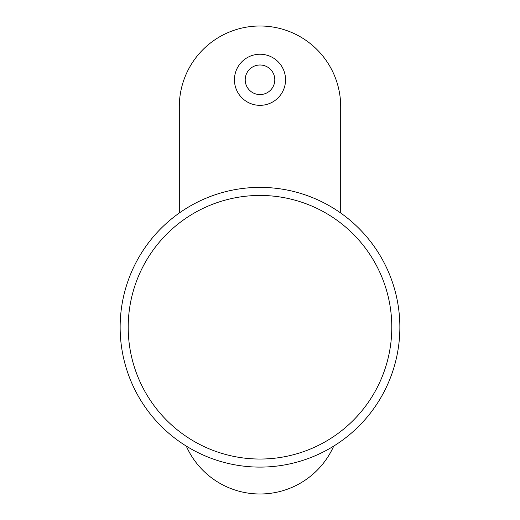 <?xml version="1.0" encoding="UTF-8"?>
<svg xmlns="http://www.w3.org/2000/svg" width="520" height="520" viewBox="0 0 520 520"><rect width="100%" height="100%" fill="white"/><g stroke="black" fill="none" stroke-linecap="round" stroke-linejoin="round"><path stroke-width="0.78" d="M285.552 79.794A25.552 25.552 0 0 1 247.221 101.92A25.552 25.552 0 0 1 247.221 57.661A25.552 25.552 0 0 1 285.552 79.794M186.27 446.089A80.691 80.691 0 0 0 333.729 446.089M340.691 213.005L340.691 106.691A80.691 80.691 0 0 0 260 26A80.691 80.691 0 0 0 179.309 106.691L179.309 213.005M274.794 79.794A14.794 14.794 0 0 0 252.603 66.983A14.794 14.794 0 0 0 252.603 92.606A14.794 14.794 0 0 0 274.794 79.794M120.14 327.067A139.861 139.861 0 0 1 330.083 206.206A139.861 139.861 0 0 1 329.778 448.454A139.861 139.861 0 0 1 120.14 327.067A139.861 139.861 0 0 1 330.083 206.206A139.861 139.861 0 0 1 329.778 448.454A139.861 139.861 0 0 1 120.14 327.067M128.206 327.074A131.794 131.794 0 0 0 325.754 441.46A131.794 131.794 0 0 0 326.04 213.187A131.794 131.794 0 0 0 128.206 327.074"/></g></svg>
